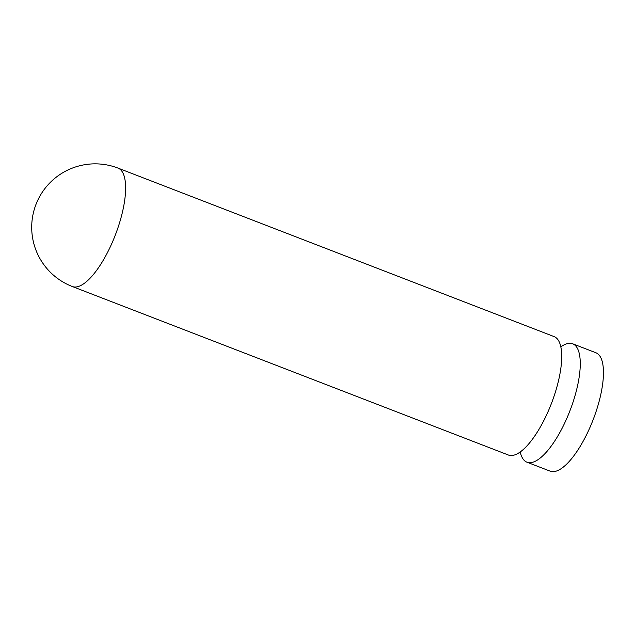 <?xml version="1.0" encoding="UTF-8"?>
<svg xmlns="http://www.w3.org/2000/svg" width="635" height="635" viewBox="0 0 635 635"><rect width="100%" height="100%" fill="white"/><g stroke="black" fill="none" stroke-linecap="round" stroke-linejoin="round"><path stroke-width="0.95" d="M560.832 346.869A63.46 21.582 111.1 0 1 572.683 343.789A63.46 21.582 111.1 0 1 576.755 347.242A63.46 21.582 111.1 0 1 567.111 417.679A63.46 21.582 111.1 0 1 526.939 462.185A63.46 21.582 111.1 0 1 522.867 458.724A63.46 21.582 111.1 0 1 520.232 451.937M118.046 168.116L554.133 336.613A63.46 21.582 111.1 0 1 558.205 340.074A63.46 21.582 111.1 0 1 548.553 410.504A63.46 21.582 111.1 0 1 508.381 455.017L72.295 286.512A63.46 21.582 111.1 0 0 109.395 248.722A63.46 21.582 111.1 0 0 122.118 171.577A63.46 21.582 111.1 0 0 118.046 168.116A63.46 63.46 0 0 0 38.029 199.7A63.46 63.46 0 0 0 72.295 286.512M572.683 343.789L595.884 352.75A63.46 21.582 111.1 0 1 599.956 356.211A63.46 21.582 111.1 0 1 590.304 426.641A63.46 21.582 111.1 0 1 550.132 471.146L526.939 462.185"/></g></svg>
